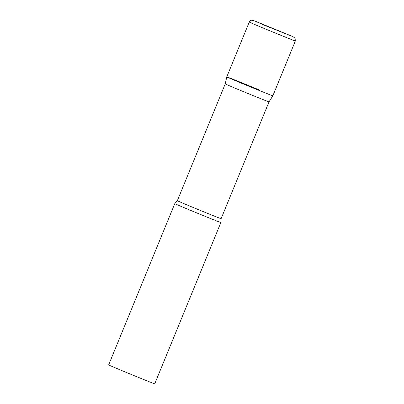 <?xml version="1.0" encoding="UTF-8"?>
<svg xmlns="http://www.w3.org/2000/svg" width="404" height="404" viewBox="0 0 404 404"><rect width="100%" height="100%" fill="white"/><g stroke="black" fill="none" stroke-linecap="round" stroke-linejoin="round"><path stroke-width="0.61" d="M226.775 76.891L249.263 22.053A24.907 0.273 22.3 0 0 267.155 29.684A24.907 0.273 22.3 0 0 293.092 40.158A24.907 0.273 22.3 0 0 295.349 40.956L272.857 95.793L269.024 101.853A23.659 0.263 -157.7 0 1 237.688 89.254A23.659 0.263 -157.7 0 1 225.245 83.896L226.775 76.891A24.907 0.273 22.3 0 0 244.667 84.522A24.907 0.273 22.3 0 0 270.604 94.996A24.907 0.273 22.3 0 0 272.857 95.793A24.907 0.273 -157.7 0 1 239.875 82.532A24.907 0.273 -157.7 0 1 226.775 76.891A24.907 0.273 -157.7 0 1 259.757 90.148M187.9 209.257A24.907 0.273 -157.7 0 1 174.801 203.616A24.907 0.273 -157.7 0 1 174.801 203.611L108.651 364.898A24.907 0.273 -157.7 0 0 121.75 370.539A24.907 0.273 -157.7 0 0 154.737 383.8L220.882 222.513A24.907 0.273 -157.7 0 1 187.9 209.257M225.245 83.896L177.336 200.707L174.801 203.611M255.146 21.124L264.691 25.386L292.562 36.491L255.146 21.124M269.024 101.853L221.119 218.665A23.659 0.263 -157.7 0 1 189.784 206.07A23.659 0.263 -157.7 0 1 177.336 200.707M249.263 22.053C250.5 19.922 252.152 20.2 251.884 20.2L255.081 21.099L292.986 36.683L295.071 38.168L295.349 40.956M221.119 218.665L220.882 222.513"/></g></svg>
